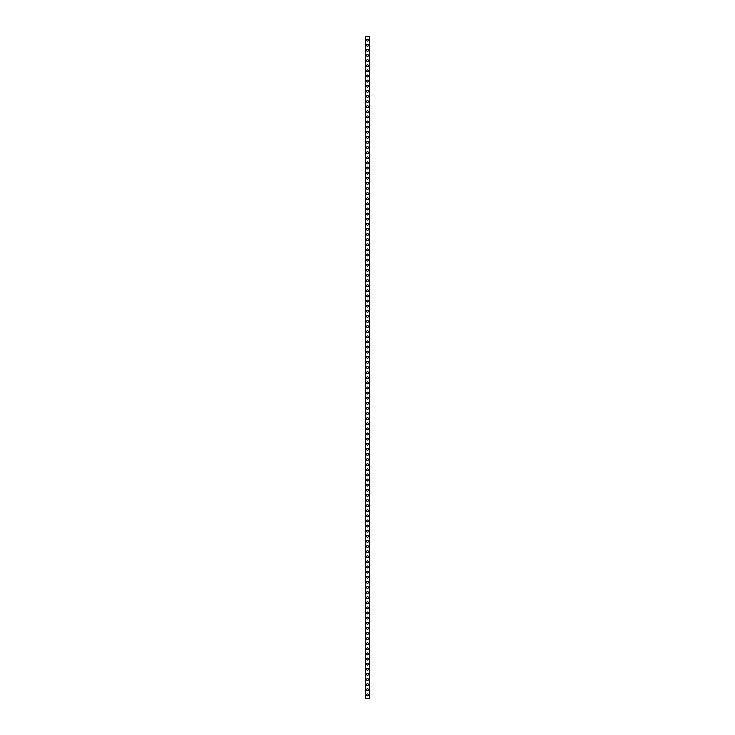<?xml version="1.0" encoding="UTF-8"?>
<svg xmlns="http://www.w3.org/2000/svg" width="735" height="735" viewBox="0 0 735 735"><rect width="100%" height="100%" fill="white"/><g stroke="black" fill="none" stroke-linecap="round" stroke-linejoin="round"><path stroke-width="1.1" d="M366.563 694.841A0.937 0.937 0 0 1 367.5 693.904A0.937 0.937 0 0 1 368.437 694.841A0.937 0.937 0 0 1 367.5 695.779A0.937 0.937 0 0 1 366.563 694.841M366.563 689.724A0.937 0.937 0 0 1 367.5 688.787A0.937 0.937 0 0 1 368.437 689.724A0.937 0.937 0 0 1 367.5 690.661A0.937 0.937 0 0 1 366.563 689.724M366.563 684.607A0.937 0.937 0 0 1 367.5 683.669A0.937 0.937 0 0 1 368.437 684.607A0.937 0.937 0 0 1 367.5 685.553A0.937 0.937 0 0 1 366.563 684.607M366.563 679.498A0.937 0.937 0 0 1 367.5 678.561A0.937 0.937 0 0 1 368.437 679.498A0.937 0.937 0 0 1 367.5 680.435A0.937 0.937 0 0 1 366.563 679.498M366.563 674.381A0.937 0.937 0 0 1 367.5 673.444A0.937 0.937 0 0 1 368.437 674.381A0.937 0.937 0 0 1 367.5 675.318A0.937 0.937 0 0 1 366.563 674.381M366.563 669.263A0.937 0.937 0 0 1 367.5 668.326A0.937 0.937 0 0 1 368.437 669.263A0.937 0.937 0 0 1 367.5 670.201A0.937 0.937 0 0 1 366.563 669.263M366.563 664.155A0.937 0.937 0 0 1 367.5 663.218A0.937 0.937 0 0 1 368.437 664.155A0.937 0.937 0 0 1 367.5 665.092A0.937 0.937 0 0 1 366.563 664.155M366.563 659.038A0.937 0.937 0 0 1 367.5 658.101A0.937 0.937 0 0 1 368.437 659.038A0.937 0.937 0 0 1 367.5 659.975A0.937 0.937 0 0 1 366.563 659.038M366.563 653.92A0.937 0.937 0 0 1 367.5 652.983A0.937 0.937 0 0 1 368.437 653.92A0.937 0.937 0 0 1 367.5 654.857A0.937 0.937 0 0 1 366.563 653.92M366.563 648.812A0.937 0.937 0 0 1 367.5 647.866A0.937 0.937 0 0 1 368.437 648.812A0.937 0.937 0 0 1 367.5 649.749A0.937 0.937 0 0 1 366.563 648.812M366.563 643.695A0.937 0.937 0 0 1 367.5 642.757A0.937 0.937 0 0 1 368.437 643.695A0.937 0.937 0 0 1 367.5 644.632A0.937 0.937 0 0 1 366.563 643.695M366.563 638.577A0.937 0.937 0 0 1 367.5 637.64A0.937 0.937 0 0 1 368.437 638.577A0.937 0.937 0 0 1 367.5 639.514A0.937 0.937 0 0 1 366.563 638.577M366.563 633.46A0.937 0.937 0 0 1 367.5 632.523A0.937 0.937 0 0 1 368.437 633.46A0.937 0.937 0 0 1 367.5 634.406A0.937 0.937 0 0 1 366.563 633.46M366.563 628.351A0.937 0.937 0 0 1 367.5 627.414A0.937 0.937 0 0 1 368.437 628.351A0.937 0.937 0 0 1 367.5 629.289A0.937 0.937 0 0 1 366.563 628.351M366.563 623.234A0.937 0.937 0 0 1 367.5 622.297A0.937 0.937 0 0 1 368.437 623.234A0.937 0.937 0 0 1 367.5 624.171A0.937 0.937 0 0 1 366.563 623.234M366.563 618.117A0.937 0.937 0 0 1 367.5 617.179A0.937 0.937 0 0 1 368.437 618.117A0.937 0.937 0 0 1 367.5 619.054A0.937 0.937 0 0 1 366.563 618.117M366.563 613.008A0.937 0.937 0 0 1 367.5 612.071A0.937 0.937 0 0 1 368.437 613.008A0.937 0.937 0 0 1 367.5 613.945A0.937 0.937 0 0 1 366.563 613.008M366.563 607.891A0.937 0.937 0 0 1 367.5 606.954A0.937 0.937 0 0 1 368.437 607.891A0.937 0.937 0 0 1 367.5 608.828A0.937 0.937 0 0 1 366.563 607.891M366.563 602.774A0.937 0.937 0 0 1 367.5 601.836A0.937 0.937 0 0 1 368.437 602.774A0.937 0.937 0 0 1 367.5 603.711A0.937 0.937 0 0 1 366.563 602.774M366.563 597.665A0.937 0.937 0 0 1 367.5 596.719A0.937 0.937 0 0 1 368.437 597.665A0.937 0.937 0 0 1 367.5 598.602A0.937 0.937 0 0 1 366.563 597.665M366.563 592.548A0.937 0.937 0 0 1 367.5 591.611A0.937 0.937 0 0 1 368.437 592.548A0.937 0.937 0 0 1 367.5 593.485A0.937 0.937 0 0 1 366.563 592.548M366.563 587.43A0.937 0.937 0 0 1 367.5 586.493A0.937 0.937 0 0 1 368.437 587.43A0.937 0.937 0 0 1 367.5 588.367A0.937 0.937 0 0 1 366.563 587.43M366.563 582.313A0.937 0.937 0 0 1 367.5 581.376A0.937 0.937 0 0 1 368.437 582.313A0.937 0.937 0 0 1 367.5 583.259A0.937 0.937 0 0 1 366.563 582.313M366.563 577.205A0.937 0.937 0 0 1 367.5 576.268A0.937 0.937 0 0 1 368.437 577.205A0.937 0.937 0 0 1 367.5 578.142A0.937 0.937 0 0 1 366.563 577.205M366.563 572.087A0.937 0.937 0 0 1 367.5 571.15A0.937 0.937 0 0 1 368.437 572.087A0.937 0.937 0 0 1 367.5 573.024A0.937 0.937 0 0 1 366.563 572.087M366.563 566.97A0.937 0.937 0 0 1 367.5 566.033A0.937 0.937 0 0 1 368.437 566.97A0.937 0.937 0 0 1 367.5 567.907A0.937 0.937 0 0 1 366.563 566.97M366.563 561.862A0.937 0.937 0 0 1 367.5 560.924A0.937 0.937 0 0 1 368.437 561.862A0.937 0.937 0 0 1 367.5 562.799A0.937 0.937 0 0 1 366.563 561.862M366.563 556.744A0.937 0.937 0 0 1 367.5 555.807A0.937 0.937 0 0 1 368.437 556.744A0.937 0.937 0 0 1 367.5 557.681A0.937 0.937 0 0 1 366.563 556.744M366.563 551.627A0.937 0.937 0 0 1 367.5 550.69A0.937 0.937 0 0 1 368.437 551.627A0.937 0.937 0 0 1 367.5 552.564A0.937 0.937 0 0 1 366.563 551.627M366.563 546.518A0.937 0.937 0 0 1 367.5 545.572A0.937 0.937 0 0 1 368.437 546.518A0.937 0.937 0 0 1 367.5 547.456A0.937 0.937 0 0 1 366.563 546.518M366.563 541.401A0.937 0.937 0 0 1 367.5 540.464A0.937 0.937 0 0 1 368.437 541.401A0.937 0.937 0 0 1 367.5 542.338A0.937 0.937 0 0 1 366.563 541.401M366.563 536.284A0.937 0.937 0 0 1 367.5 535.346A0.937 0.937 0 0 1 368.437 536.284A0.937 0.937 0 0 1 367.5 537.221A0.937 0.937 0 0 1 366.563 536.284M366.563 531.166A0.937 0.937 0 0 1 367.5 530.229A0.937 0.937 0 0 1 368.437 531.166A0.937 0.937 0 0 1 367.5 532.103A0.937 0.937 0 0 1 366.563 531.166M366.563 526.058A0.937 0.937 0 0 1 367.5 525.121A0.937 0.937 0 0 1 368.437 526.058A0.937 0.937 0 0 1 367.5 526.995A0.937 0.937 0 0 1 366.563 526.058M366.563 520.94A0.937 0.937 0 0 1 367.5 520.003A0.937 0.937 0 0 1 368.437 520.94A0.937 0.937 0 0 1 367.5 521.878A0.937 0.937 0 0 1 366.563 520.94M366.563 515.823A0.937 0.937 0 0 1 367.5 514.886A0.937 0.937 0 0 1 368.437 515.823A0.937 0.937 0 0 1 367.5 516.76A0.937 0.937 0 0 1 366.563 515.823M366.563 510.715A0.937 0.937 0 0 1 367.5 509.778A0.937 0.937 0 0 1 368.437 510.715A0.937 0.937 0 0 1 367.5 511.652A0.937 0.937 0 0 1 366.563 510.715M366.563 505.597A0.937 0.937 0 0 1 367.5 504.66A0.937 0.937 0 0 1 368.437 505.597A0.937 0.937 0 0 1 367.5 506.534A0.937 0.937 0 0 1 366.563 505.597M366.563 500.48A0.937 0.937 0 0 1 367.5 499.543A0.937 0.937 0 0 1 368.437 500.48A0.937 0.937 0 0 1 367.5 501.417A0.937 0.937 0 0 1 366.563 500.48M366.563 495.372A0.937 0.937 0 0 1 367.5 494.425A0.937 0.937 0 0 1 368.437 495.372A0.937 0.937 0 0 1 367.5 496.309A0.937 0.937 0 0 1 366.563 495.372M366.563 490.254A0.937 0.937 0 0 1 367.5 489.317A0.937 0.937 0 0 1 368.437 490.254A0.937 0.937 0 0 1 367.5 491.191A0.937 0.937 0 0 1 366.563 490.254M366.563 485.137A0.937 0.937 0 0 1 367.5 484.2A0.937 0.937 0 0 1 368.437 485.137A0.937 0.937 0 0 1 367.5 486.074A0.937 0.937 0 0 1 366.563 485.137M366.563 480.019A0.937 0.937 0 0 1 367.5 479.082A0.937 0.937 0 0 1 368.437 480.019A0.937 0.937 0 0 1 367.5 480.956A0.937 0.937 0 0 1 366.563 480.019M366.563 474.911A0.937 0.937 0 0 1 367.5 473.974A0.937 0.937 0 0 1 368.437 474.911A0.937 0.937 0 0 1 367.5 475.848A0.937 0.937 0 0 1 366.563 474.911M366.563 469.794A0.937 0.937 0 0 1 367.5 468.856A0.937 0.937 0 0 1 368.437 469.794A0.937 0.937 0 0 1 367.5 470.731A0.937 0.937 0 0 1 366.563 469.794M366.563 464.676A0.937 0.937 0 0 1 367.5 463.739A0.937 0.937 0 0 1 368.437 464.676A0.937 0.937 0 0 1 367.5 465.613A0.937 0.937 0 0 1 366.563 464.676M366.563 459.568A0.937 0.937 0 0 1 367.5 458.631A0.937 0.937 0 0 1 368.437 459.568A0.937 0.937 0 0 1 367.5 460.505A0.937 0.937 0 0 1 366.563 459.568M366.563 454.45A0.937 0.937 0 0 1 367.5 453.513A0.937 0.937 0 0 1 368.437 454.45A0.937 0.937 0 0 1 367.5 455.388A0.937 0.937 0 0 1 366.563 454.45M366.563 449.333A0.937 0.937 0 0 1 367.5 448.396A0.937 0.937 0 0 1 368.437 449.333A0.937 0.937 0 0 1 367.5 450.27A0.937 0.937 0 0 1 366.563 449.333M366.563 444.225A0.937 0.937 0 0 1 367.5 443.279A0.937 0.937 0 0 1 368.437 444.225A0.937 0.937 0 0 1 367.5 445.162A0.937 0.937 0 0 1 366.563 444.225M366.563 439.107A0.937 0.937 0 0 1 367.5 438.17A0.937 0.937 0 0 1 368.437 439.107A0.937 0.937 0 0 1 367.5 440.044A0.937 0.937 0 0 1 366.563 439.107M366.563 433.99A0.937 0.937 0 0 1 367.5 433.053A0.937 0.937 0 0 1 368.437 433.99A0.937 0.937 0 0 1 367.5 434.927A0.937 0.937 0 0 1 366.563 433.99M366.563 428.873A0.937 0.937 0 0 1 367.5 427.935A0.937 0.937 0 0 1 368.437 428.873A0.937 0.937 0 0 1 367.5 429.81A0.937 0.937 0 0 1 366.563 428.873M366.563 423.764A0.937 0.937 0 0 1 367.5 422.827A0.937 0.937 0 0 1 368.437 423.764A0.937 0.937 0 0 1 367.5 424.701A0.937 0.937 0 0 1 366.563 423.764M366.563 418.647A0.937 0.937 0 0 1 367.5 417.71A0.937 0.937 0 0 1 368.437 418.647A0.937 0.937 0 0 1 367.5 419.584A0.937 0.937 0 0 1 366.563 418.647M366.563 413.529A0.937 0.937 0 0 1 367.5 412.592A0.937 0.937 0 0 1 368.437 413.529A0.937 0.937 0 0 1 367.5 414.466A0.937 0.937 0 0 1 366.563 413.529M366.563 408.421A0.937 0.937 0 0 1 367.5 407.484A0.937 0.937 0 0 1 368.437 408.421A0.937 0.937 0 0 1 367.5 409.358A0.937 0.937 0 0 1 366.563 408.421M366.563 403.304A0.937 0.937 0 0 1 367.5 402.367A0.937 0.937 0 0 1 368.437 403.304A0.937 0.937 0 0 1 367.5 404.241A0.937 0.937 0 0 1 366.563 403.304M366.563 398.186A0.937 0.937 0 0 1 367.5 397.249A0.937 0.937 0 0 1 368.437 398.186A0.937 0.937 0 0 1 367.5 399.123A0.937 0.937 0 0 1 366.563 398.186M366.563 393.078A0.937 0.937 0 0 1 367.5 392.132A0.937 0.937 0 0 1 368.437 393.078A0.937 0.937 0 0 1 367.5 394.015A0.937 0.937 0 0 1 366.563 393.078M366.563 387.961A0.937 0.937 0 0 1 367.5 387.023A0.937 0.937 0 0 1 368.437 387.961A0.937 0.937 0 0 1 367.5 388.898A0.937 0.937 0 0 1 366.563 387.961M366.563 382.843A0.937 0.937 0 0 1 367.5 381.906A0.937 0.937 0 0 1 368.437 382.843A0.937 0.937 0 0 1 367.5 383.78A0.937 0.937 0 0 1 366.563 382.843M366.563 377.726A0.937 0.937 0 0 1 367.5 376.789A0.937 0.937 0 0 1 368.437 377.726A0.937 0.937 0 0 1 367.5 378.663A0.937 0.937 0 0 1 366.563 377.726M366.563 372.617A0.937 0.937 0 0 1 367.5 371.68A0.937 0.937 0 0 1 368.437 372.617A0.937 0.937 0 0 1 367.5 373.555A0.937 0.937 0 0 1 366.563 372.617M366.563 367.5A0.937 0.937 0 0 1 367.5 366.563A0.937 0.937 0 0 1 368.437 367.5A0.937 0.937 0 0 1 367.5 368.437A0.937 0.937 0 0 1 366.563 367.5M366.563 362.383A0.937 0.937 0 0 1 367.5 361.445A0.937 0.937 0 0 1 368.437 362.383A0.937 0.937 0 0 1 367.5 363.32A0.937 0.937 0 0 1 366.563 362.383M366.563 357.274A0.937 0.937 0 0 1 367.5 356.337A0.937 0.937 0 0 1 368.437 357.274A0.937 0.937 0 0 1 367.5 358.211A0.937 0.937 0 0 1 366.563 357.274M366.563 352.157A0.937 0.937 0 0 1 367.5 351.22A0.937 0.937 0 0 1 368.437 352.157A0.937 0.937 0 0 1 367.5 353.094A0.937 0.937 0 0 1 366.563 352.157M366.563 347.039A0.937 0.937 0 0 1 367.5 346.102A0.937 0.937 0 0 1 368.437 347.039A0.937 0.937 0 0 1 367.5 347.977A0.937 0.937 0 0 1 366.563 347.039M366.563 341.922A0.937 0.937 0 0 1 367.5 340.985A0.937 0.937 0 0 1 368.437 341.922A0.937 0.937 0 0 1 367.5 342.868A0.937 0.937 0 0 1 366.563 341.922M366.563 336.814A0.937 0.937 0 0 1 367.5 335.877A0.937 0.937 0 0 1 368.437 336.814A0.937 0.937 0 0 1 367.5 337.751A0.937 0.937 0 0 1 366.563 336.814M366.563 331.696A0.937 0.937 0 0 1 367.5 330.759A0.937 0.937 0 0 1 368.437 331.696A0.937 0.937 0 0 1 367.5 332.633A0.937 0.937 0 0 1 366.563 331.696M366.563 326.579A0.937 0.937 0 0 1 367.5 325.642A0.937 0.937 0 0 1 368.437 326.579A0.937 0.937 0 0 1 367.5 327.516A0.937 0.937 0 0 1 366.563 326.579M366.563 321.471A0.937 0.937 0 0 1 367.5 320.534A0.937 0.937 0 0 1 368.437 321.471A0.937 0.937 0 0 1 367.5 322.408A0.937 0.937 0 0 1 366.563 321.471M366.563 316.353A0.937 0.937 0 0 1 367.5 315.416A0.937 0.937 0 0 1 368.437 316.353A0.937 0.937 0 0 1 367.5 317.29A0.937 0.937 0 0 1 366.563 316.353M366.563 311.236A0.937 0.937 0 0 1 367.5 310.299A0.937 0.937 0 0 1 368.437 311.236A0.937 0.937 0 0 1 367.5 312.173A0.937 0.937 0 0 1 366.563 311.236M366.563 306.127A0.937 0.937 0 0 1 367.5 305.19A0.937 0.937 0 0 1 368.437 306.127A0.937 0.937 0 0 1 367.5 307.065A0.937 0.937 0 0 1 366.563 306.127M366.563 301.01A0.937 0.937 0 0 1 367.5 300.073A0.937 0.937 0 0 1 368.437 301.01A0.937 0.937 0 0 1 367.5 301.947A0.937 0.937 0 0 1 366.563 301.01M366.563 295.893A0.937 0.937 0 0 1 367.5 294.956A0.937 0.937 0 0 1 368.437 295.893A0.937 0.937 0 0 1 367.5 296.83A0.937 0.937 0 0 1 366.563 295.893M366.563 290.775A0.937 0.937 0 0 1 367.5 289.838A0.937 0.937 0 0 1 368.437 290.775A0.937 0.937 0 0 1 367.5 291.721A0.937 0.937 0 0 1 366.563 290.775M366.563 285.667A0.937 0.937 0 0 1 367.5 284.73A0.937 0.937 0 0 1 368.437 285.667A0.937 0.937 0 0 1 367.5 286.604A0.937 0.937 0 0 1 366.563 285.667M366.563 280.55A0.937 0.937 0 0 1 367.5 279.612A0.937 0.937 0 0 1 368.437 280.55A0.937 0.937 0 0 1 367.5 281.487A0.937 0.937 0 0 1 366.563 280.55M366.563 275.432A0.937 0.937 0 0 1 367.5 274.495A0.937 0.937 0 0 1 368.437 275.432A0.937 0.937 0 0 1 367.5 276.369A0.937 0.937 0 0 1 366.563 275.432M366.563 270.324A0.937 0.937 0 0 1 367.5 269.387A0.937 0.937 0 0 1 368.437 270.324A0.937 0.937 0 0 1 367.5 271.261A0.937 0.937 0 0 1 366.563 270.324M366.563 265.206A0.937 0.937 0 0 1 367.5 264.269A0.937 0.937 0 0 1 368.437 265.206A0.937 0.937 0 0 1 367.5 266.144A0.937 0.937 0 0 1 366.563 265.206M366.563 260.089A0.937 0.937 0 0 1 367.5 259.152A0.937 0.937 0 0 1 368.437 260.089A0.937 0.937 0 0 1 367.5 261.026A0.937 0.937 0 0 1 366.563 260.089M366.563 254.981A0.937 0.937 0 0 1 367.5 254.044A0.937 0.937 0 0 1 368.437 254.981A0.937 0.937 0 0 1 367.5 255.918A0.937 0.937 0 0 1 366.563 254.981M366.563 249.863A0.937 0.937 0 0 1 367.5 248.926A0.937 0.937 0 0 1 368.437 249.863A0.937 0.937 0 0 1 367.5 250.8A0.937 0.937 0 0 1 366.563 249.863M366.563 244.746A0.937 0.937 0 0 1 367.5 243.809A0.937 0.937 0 0 1 368.437 244.746A0.937 0.937 0 0 1 367.5 245.683A0.937 0.937 0 0 1 366.563 244.746M366.563 239.628A0.937 0.937 0 0 1 367.5 238.691A0.937 0.937 0 0 1 368.437 239.628A0.937 0.937 0 0 1 367.5 240.575A0.937 0.937 0 0 1 366.563 239.628M366.563 234.52A0.937 0.937 0 0 1 367.5 233.583A0.937 0.937 0 0 1 368.437 234.52A0.937 0.937 0 0 1 367.5 235.457A0.937 0.937 0 0 1 366.563 234.52M366.563 229.403A0.937 0.937 0 0 1 367.5 228.466A0.937 0.937 0 0 1 368.437 229.403A0.937 0.937 0 0 1 367.5 230.34A0.937 0.937 0 0 1 366.563 229.403M366.563 224.285A0.937 0.937 0 0 1 367.5 223.348A0.937 0.937 0 0 1 368.437 224.285A0.937 0.937 0 0 1 367.5 225.222A0.937 0.937 0 0 1 366.563 224.285M366.563 219.177A0.937 0.937 0 0 1 367.5 218.24A0.937 0.937 0 0 1 368.437 219.177A0.937 0.937 0 0 1 367.5 220.114A0.937 0.937 0 0 1 366.563 219.177M366.563 214.06A0.937 0.937 0 0 1 367.5 213.122A0.937 0.937 0 0 1 368.437 214.06A0.937 0.937 0 0 1 367.5 214.997A0.937 0.937 0 0 1 366.563 214.06M366.563 208.942A0.937 0.937 0 0 1 367.5 208.005A0.937 0.937 0 0 1 368.437 208.942A0.937 0.937 0 0 1 367.5 209.879A0.937 0.937 0 0 1 366.563 208.942M366.563 203.834A0.937 0.937 0 0 1 367.5 202.897A0.937 0.937 0 0 1 368.437 203.834A0.937 0.937 0 0 1 367.5 204.771A0.937 0.937 0 0 1 366.563 203.834M366.563 198.716A0.937 0.937 0 0 1 367.5 197.779A0.937 0.937 0 0 1 368.437 198.716A0.937 0.937 0 0 1 367.5 199.654A0.937 0.937 0 0 1 366.563 198.716M366.563 193.599A0.937 0.937 0 0 1 367.5 192.662A0.937 0.937 0 0 1 368.437 193.599A0.937 0.937 0 0 1 367.5 194.536A0.937 0.937 0 0 1 366.563 193.599M366.563 188.482A0.937 0.937 0 0 1 367.5 187.544A0.937 0.937 0 0 1 368.437 188.482A0.937 0.937 0 0 1 367.5 189.428A0.937 0.937 0 0 1 366.563 188.482M366.563 183.373A0.937 0.937 0 0 1 367.5 182.436A0.937 0.937 0 0 1 368.437 183.373A0.937 0.937 0 0 1 367.5 184.31A0.937 0.937 0 0 1 366.563 183.373M366.563 178.256A0.937 0.937 0 0 1 367.5 177.319A0.937 0.937 0 0 1 368.437 178.256A0.937 0.937 0 0 1 367.5 179.193A0.937 0.937 0 0 1 366.563 178.256M366.563 173.138A0.937 0.937 0 0 1 367.5 172.201A0.937 0.937 0 0 1 368.437 173.138A0.937 0.937 0 0 1 367.5 174.076A0.937 0.937 0 0 1 366.563 173.138M366.563 168.03A0.937 0.937 0 0 1 367.5 167.093A0.937 0.937 0 0 1 368.437 168.03A0.937 0.937 0 0 1 367.5 168.967A0.937 0.937 0 0 1 366.563 168.03M366.563 162.913A0.937 0.937 0 0 1 367.5 161.976A0.937 0.937 0 0 1 368.437 162.913A0.937 0.937 0 0 1 367.5 163.85A0.937 0.937 0 0 1 366.563 162.913M366.563 157.795A0.937 0.937 0 0 1 367.5 156.858A0.937 0.937 0 0 1 368.437 157.795A0.937 0.937 0 0 1 367.5 158.732A0.937 0.937 0 0 1 366.563 157.795M366.563 152.687A0.937 0.937 0 0 1 367.5 151.741A0.937 0.937 0 0 1 368.437 152.687A0.937 0.937 0 0 1 367.5 153.624A0.937 0.937 0 0 1 366.563 152.687M366.563 147.57A0.937 0.937 0 0 1 367.5 146.632A0.937 0.937 0 0 1 368.437 147.57A0.937 0.937 0 0 1 367.5 148.507A0.937 0.937 0 0 1 366.563 147.57M366.563 142.452A0.937 0.937 0 0 1 367.5 141.515A0.937 0.937 0 0 1 368.437 142.452A0.937 0.937 0 0 1 367.5 143.389A0.937 0.937 0 0 1 366.563 142.452M366.563 137.335A0.937 0.937 0 0 1 367.5 136.398A0.937 0.937 0 0 1 368.437 137.335A0.937 0.937 0 0 1 367.5 138.281A0.937 0.937 0 0 1 366.563 137.335M366.563 132.226A0.937 0.937 0 0 1 367.5 131.289A0.937 0.937 0 0 1 368.437 132.226A0.937 0.937 0 0 1 367.5 133.164A0.937 0.937 0 0 1 366.563 132.226M366.563 127.109A0.937 0.937 0 0 1 367.5 126.172A0.937 0.937 0 0 1 368.437 127.109A0.937 0.937 0 0 1 367.5 128.046A0.937 0.937 0 0 1 366.563 127.109M366.563 121.992A0.937 0.937 0 0 1 367.5 121.054A0.937 0.937 0 0 1 368.437 121.992A0.937 0.937 0 0 1 367.5 122.929A0.937 0.937 0 0 1 366.563 121.992M366.563 116.883A0.937 0.937 0 0 1 367.5 115.946A0.937 0.937 0 0 1 368.437 116.883A0.937 0.937 0 0 1 367.5 117.82A0.937 0.937 0 0 1 366.563 116.883M366.563 111.766A0.937 0.937 0 0 1 367.5 110.829A0.937 0.937 0 0 1 368.437 111.766A0.937 0.937 0 0 1 367.5 112.703A0.937 0.937 0 0 1 366.563 111.766M366.563 106.648A0.937 0.937 0 0 1 367.5 105.711A0.937 0.937 0 0 1 368.437 106.648A0.937 0.937 0 0 1 367.5 107.586A0.937 0.937 0 0 1 366.563 106.648M366.563 101.54A0.937 0.937 0 0 1 367.5 100.594A0.937 0.937 0 0 1 368.437 101.54A0.937 0.937 0 0 1 367.5 102.477A0.937 0.937 0 0 1 366.563 101.54M366.563 96.423A0.937 0.937 0 0 1 367.5 95.486A0.937 0.937 0 0 1 368.437 96.423A0.937 0.937 0 0 1 367.5 97.36A0.937 0.937 0 0 1 366.563 96.423M366.563 91.305A0.937 0.937 0 0 1 367.5 90.368A0.937 0.937 0 0 1 368.437 91.305A0.937 0.937 0 0 1 367.5 92.243A0.937 0.937 0 0 1 366.563 91.305M366.563 86.188A0.937 0.937 0 0 1 367.5 85.251A0.937 0.937 0 0 1 368.437 86.188A0.937 0.937 0 0 1 367.5 87.134A0.937 0.937 0 0 1 366.563 86.188M366.563 81.08A0.937 0.937 0 0 1 367.5 80.143A0.937 0.937 0 0 1 368.437 81.08A0.937 0.937 0 0 1 367.5 82.017A0.937 0.937 0 0 1 366.563 81.08M366.563 75.962A0.937 0.937 0 0 1 367.5 75.025A0.937 0.937 0 0 1 368.437 75.962A0.937 0.937 0 0 1 367.5 76.899A0.937 0.937 0 0 1 366.563 75.962M366.563 70.845A0.937 0.937 0 0 1 367.5 69.908A0.937 0.937 0 0 1 368.437 70.845A0.937 0.937 0 0 1 367.5 71.782A0.937 0.937 0 0 1 366.563 70.845M366.563 65.737A0.937 0.937 0 0 1 367.5 64.799A0.937 0.937 0 0 1 368.437 65.737A0.937 0.937 0 0 1 367.5 66.674A0.937 0.937 0 0 1 366.563 65.737M366.563 60.619A0.937 0.937 0 0 1 367.5 59.682A0.937 0.937 0 0 1 368.437 60.619A0.937 0.937 0 0 1 367.5 61.556A0.937 0.937 0 0 1 366.563 60.619M366.563 55.502A0.937 0.937 0 0 1 367.5 54.565A0.937 0.937 0 0 1 368.437 55.502A0.937 0.937 0 0 1 367.5 56.439A0.937 0.937 0 0 1 366.563 55.502M366.563 50.393A0.937 0.937 0 0 1 367.5 49.447A0.937 0.937 0 0 1 368.437 50.393A0.937 0.937 0 0 1 367.5 51.331A0.937 0.937 0 0 1 366.563 50.393M366.563 45.276A0.937 0.937 0 0 1 367.5 44.339A0.937 0.937 0 0 1 368.437 45.276A0.937 0.937 0 0 1 367.5 46.213A0.937 0.937 0 0 1 366.563 45.276M366.563 40.159A0.937 0.937 0 0 1 367.5 39.221A0.937 0.937 0 0 1 368.437 40.159A0.937 0.937 0 0 1 367.5 41.096A0.937 0.937 0 0 1 366.563 40.159M365.607 36.75L365.543 698.25L369.457 698.25L369.457 36.75L365.607 36.75L365.607 698.25M369.393 36.75L369.393 698.25"/></g></svg>
